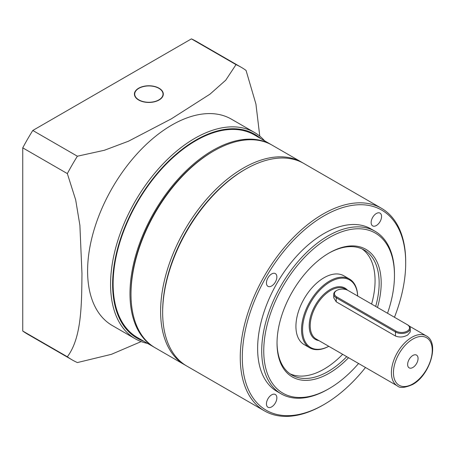 <?xml version="1.0" encoding="UTF-8"?>
<svg xmlns="http://www.w3.org/2000/svg" width="455" height="455" viewBox="0 0 455 455"><rect width="100%" height="100%" fill="white"/><g stroke="black" fill="none" stroke-linecap="round" stroke-linejoin="round"><path stroke-width="0.68" d="M412.85 367.498A7.365 4.254 120 0 0 417.662 361.008A7.365 4.254 120 0 0 416.53 355.105A7.365 4.254 120 0 0 412.85 355.469A7.365 4.254 120 0 0 408.038 361.958A7.365 4.254 120 0 0 409.164 367.862A7.365 4.254 120 0 0 412.85 367.498M407.231 331.121A7.945 4.584 0 0 0 407.231 324.637L348.001 290.438A7.945 4.584 0 0 0 336.768 290.438A7.945 4.584 0 0 0 336.768 296.927L395.998 331.121A7.945 4.584 0 0 0 407.231 331.121M407.743 324.933L407.231 324.637L407.743 324.933A8.668 5.005 180 0 1 410.279 328.464A8.668 5.005 180 0 1 407.743 332.002A8.668 5.005 180 0 1 395.486 332.002L336.256 297.809A8.668 5.005 180 0 1 333.72 294.271A8.668 5.005 180 0 1 336.256 290.734L336.768 290.438M410.279 328.464L410.279 331.951L407.743 334.954C403.659 337.252 399.575 337.61 395.486 336.04L336.256 301.841L333.72 297.758L333.72 294.271M357.658 296.012A38.993 22.511 120 0 0 330.131 281.89A38.993 22.511 120 0 0 302.564 328.868A38.993 22.511 120 0 0 328.789 346.306A39.716 22.932 120 0 1 309.764 347.83A39.716 22.932 120 0 1 303.673 316.003A39.716 22.932 120 0 1 329.619 281.008A39.716 22.932 120 0 1 349.48 279.04A39.716 22.932 120 0 1 357.681 296.029M349.48 279.04L343.861 275.798A39.716 22.932 120 0 0 324.005 277.76A39.716 22.932 120 0 0 298.059 312.761A39.716 22.932 120 0 0 304.145 344.583L309.764 347.83M244.858 169.579A115.536 66.703 120 0 0 162.657 311.959M185.868 365.496A116.981 67.539 -60 0 1 184.838 364.921A116.981 67.539 -60 0 1 180.828 237.129A116.981 67.539 -60 0 1 292.935 158.539A116.981 67.539 -60 0 1 301.819 162.304A116.981 67.539 -60 0 1 302.831 162.913M130.994 294.271L130.994 293.094A115.536 66.703 -60 0 1 212.69 151.595L213.713 151.003A116.981 67.539 120 0 0 130.994 294.271A116.981 67.539 120 0 0 155.223 347.825L184.838 364.921M301.819 162.304L272.204 145.208A116.981 67.539 120 0 0 263.32 141.442A116.981 67.539 120 0 0 213.713 151.003M271.692 144.917A116.981 67.539 120 0 0 271.18 144.616A116.981 67.539 120 0 0 181.039 175.96A116.981 67.539 120 0 0 129.976 293.68A116.981 67.539 120 0 0 154.205 347.233A116.981 67.539 120 0 0 154.717 347.523M271.18 144.616L254.334 134.89A116.981 67.539 120 0 0 164.187 166.229A116.981 67.539 120 0 0 113.124 283.954A116.981 67.539 120 0 0 137.353 337.508L154.205 347.233M138.656 100.003A14.441 8.338 0 0 0 154.393 101.812A14.441 8.338 0 0 0 163.311 94.105A14.441 8.338 0 0 0 159.079 88.213A14.441 8.338 0 0 0 143.342 86.404A14.441 8.338 0 0 0 134.424 94.105A14.441 8.338 0 0 0 138.656 100.003M260.84 138.65A117.703 67.954 120 0 0 168.299 161.411A117.703 67.954 120 0 0 112.612 284.25A117.703 67.954 120 0 0 143.865 341.261M147.642 343.445A119.147 68.79 -60 0 1 135.249 338.793A119.147 68.79 -60 0 1 110.571 284.25A119.147 68.79 -60 0 1 162.583 164.346A119.147 68.79 -60 0 1 254.396 132.422A119.147 68.79 -60 0 1 264.617 140.828M135.249 338.793L112.271 325.524A119.147 68.79 -60 0 1 87.593 270.981A119.147 68.79 -60 0 1 139.605 151.077A119.147 68.79 -60 0 1 231.419 119.159L254.396 132.422M259.777 136.153L255.926 104.024L246.053 70.423A168.97 97.558 120 0 0 241.184 67.266A168.97 97.558 120 0 0 236.014 64.627L225.748 80.177L210.034 94.122L171.336 118.852L128.475 141.209L104.326 150.281L77.378 156.213A168.97 97.558 120 0 0 67.34 173.6L75.678 199.893L79.898 225.356L81.968 273.631C81.627 304.469 81.741 337.684 67.34 356.771A168.97 97.558 120 0 0 72.214 359.928A168.97 97.558 120 0 0 77.378 362.567L111.407 354.326L141.169 341.591M67.34 173.6L22.75 147.852A168.97 97.558 -60 0 1 32.788 130.466L191.424 38.88A168.97 97.558 -60 0 1 196.588 41.519L241.184 67.266M72.214 359.928L27.619 334.186A168.97 97.558 -60 0 1 22.75 331.03L22.75 147.852M22.75 331.03L67.34 356.771M236.014 64.627L191.424 38.88M32.788 130.466L77.378 156.213M271.652 406.878A7.365 4.254 120 0 0 276.464 400.389A7.365 4.254 120 0 0 275.332 394.491A7.365 4.254 120 0 0 271.652 394.855A7.365 4.254 120 0 0 266.84 401.344A7.365 4.254 120 0 0 267.967 407.248A7.365 4.254 120 0 0 271.652 406.878M271.652 285.979A7.365 4.254 120 0 0 276.464 279.489A7.365 4.254 120 0 0 275.332 273.586A7.365 4.254 120 0 0 271.652 273.95A7.365 4.254 120 0 0 266.84 280.439A7.365 4.254 120 0 0 267.967 286.343A7.365 4.254 120 0 0 271.652 285.979M376.353 225.526A7.365 4.254 120 0 0 381.165 219.037A7.365 4.254 120 0 0 380.039 213.133A7.365 4.254 120 0 0 376.353 213.503A7.365 4.254 120 0 0 371.542 219.993A7.365 4.254 120 0 0 372.673 225.89A7.365 4.254 120 0 0 376.353 225.526M329.107 237.669A92.428 53.366 120 0 0 263.752 350.873A92.428 53.366 120 0 0 329.107 388.604L328.089 389.196A93.872 54.196 -60 0 1 281.15 393.842A93.872 54.196 -60 0 1 266.761 318.625A93.872 54.196 -60 0 1 328.089 235.9A93.872 54.196 -60 0 1 375.022 231.254A93.872 54.196 -60 0 1 394.468 274.228L394.468 275.406A92.428 53.366 120 0 0 329.107 237.669M394.462 317.26A115.536 66.703 120 0 0 405.701 263.024A115.536 66.703 120 0 0 324.005 215.858A115.536 66.703 120 0 0 242.305 357.357A115.536 66.703 120 0 0 324.005 404.523L322.982 405.115A116.981 67.539 -60 0 1 264.491 410.911A116.981 67.539 -60 0 1 246.559 317.169A116.981 67.539 -60 0 1 322.982 214.089A116.981 67.539 -60 0 1 381.472 208.293A116.981 67.539 -60 0 1 405.701 261.847A116.981 67.539 -60 0 1 405.695 262.438M162.657 312.551L162.657 311.368A115.536 66.703 -60 0 1 244.346 169.869A115.536 66.703 -60 0 1 244.352 169.869L245.37 169.277A116.981 67.539 120 0 0 162.657 312.551A116.981 67.539 120 0 0 186.88 366.099L264.491 410.911M348.547 357.71A73.653 42.525 -60 0 1 329.107 373.276A73.653 42.525 -60 0 1 277.027 343.207A73.653 42.525 -60 0 1 329.107 253.003L329.107 253.003A73.653 42.525 -60 0 1 377.491 307.466M277.032 342.615A72.208 41.689 120 0 0 291.985 375.085A72.208 41.689 120 0 0 328.089 371.507A72.208 41.689 120 0 0 346.738 356.669M375.682 306.42A72.208 41.689 120 0 0 364.193 250.011A72.208 41.689 120 0 0 328.595 253.298M362.095 248.936A72.208 41.689 -60 0 1 371.599 304.065M342.655 354.308A72.208 41.689 -60 0 1 324.005 369.147A72.208 41.689 -60 0 1 290 373.805M375.022 231.254L370.939 228.893A93.872 54.196 120 0 0 324.005 233.546A93.872 54.196 120 0 0 262.677 316.265A93.872 54.196 120 0 0 277.067 391.488L281.15 393.842M322.982 405.115L324.005 404.523A115.536 66.703 120 0 0 365.496 367.498M381.472 208.293L303.86 163.487A116.981 67.539 120 0 0 245.37 169.277L244.346 169.869M328.089 389.196L329.113 388.604A92.428 53.366 120 0 0 329.113 388.604A92.428 53.366 120 0 0 358.568 363.5M387.524 313.256A92.428 53.366 120 0 0 394.468 275.406M411.826 337.309A28.881 16.676 120 0 0 392.955 362.766A28.881 16.676 120 0 0 397.386 385.908C399.786 388.331 404.836 387.876 412.548 384.549C429.821 375.472 439.968 342.723 426.267 335.881A28.881 16.676 120 0 0 411.826 337.309M412.85 339.077A27.442 15.84 120 0 0 393.444 372.685A27.442 15.84 120 0 0 412.85 383.889A27.442 15.84 120 0 0 432.25 350.282A27.442 15.84 120 0 0 412.85 339.077M347.449 290.148A29.603 17.091 120 0 0 330.131 289.556A29.603 17.091 120 0 0 310.026 318.608A29.603 17.091 120 0 0 318.938 340.619M346.221 289.664L345.083 289.01A28.881 16.676 120 0 0 330.643 290.438A28.881 16.676 120 0 0 311.772 315.889A28.881 16.676 120 0 0 316.197 339.038L397.386 385.908M395.998 331.121L395.486 332.002L395.486 336.04M336.768 296.927L336.256 297.809L336.256 301.841M139.207 100.077A14.15 8.173 0 0 0 159.21 99.685A14.15 8.173 0 0 0 158.528 88.133A14.15 8.173 0 0 0 138.525 88.526A14.15 8.173 0 0 0 139.207 100.077M158.977 88.389A14.441 8.338 180 0 1 163.311 94.225M134.43 94.225A14.441 8.338 180 0 1 138.758 88.389M409.147 325.996L426.267 335.881M163.311 94.344C163.231 91.865 161.684 89.794 158.664 88.116C150.235 83.089 133.827 87.172 134.424 94.344M405.701 263.024L405.701 261.847"/></g></svg>
